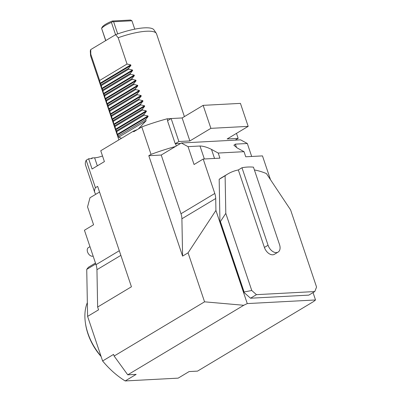 <?xml version="1.0" encoding="UTF-8"?>
<svg xmlns="http://www.w3.org/2000/svg" width="401" height="401" viewBox="0 0 401 401"><rect width="100%" height="100%" fill="white"/><g stroke="black" fill="none" stroke-linecap="round" stroke-linejoin="round"><path stroke-width="0.6" d="M238.329 169.944L264.409 247.437A8.341 5.363 59.1 0 0 274.434 254.289L278.088 252.099A8.341 5.363 59.1 0 0 279.537 244.64L253.457 167.147A79.253 50.942 59.1 0 0 241.983 167.753L238.329 169.944A79.253 50.942 -120.9 0 0 227.678 174.049L221.738 177.608A79.253 50.942 -120.9 0 0 219.172 179.317L219.954 221.843L243.592 292.083L250.52 298.214L308.84 295.121L314.78 291.557L256.46 294.655L251.758 290.494L243.592 292.083M244.049 291.808L220.41 221.573L225.803 213.367L225.106 175.758A79.253 50.942 -120.9 0 1 227.678 174.049M225.803 213.367L251.758 290.494M254.399 169.949A79.253 50.942 -120.9 0 1 266.409 173.568L290.605 209.929L316.564 287.056L314.78 291.557M89.964 246.66L88.39 247.602A4.867 3.128 59.1 0 0 87.854 252.72A4.867 3.128 59.1 0 0 92.456 256.239A4.867 3.128 59.1 0 0 93.132 256.079M95.473 263.036L88.516 267.211A72.3 46.476 59.1 0 0 86.736 269.372L87.603 316.394L102.611 360.975A72.3 46.476 59.1 0 0 125.182 380.95L136.145 374.379L127.744 374.825L114.125 356.048L204.565 301.828L243.753 305.276L247.272 303.587L215.923 210.435L215.708 198.51A13.905 8.937 59.1 0 0 214.786 193.477L203.197 159.042L219.928 158.154L218.209 153.047L211.492 149.403C207.137 147.217 203.307 146.084 199.994 146.009L188.044 146.641L181.327 142.997L240.605 139.849L247.322 143.498L235.372 144.129L233.888 145.217L237.307 148.029L244.024 151.678L218.209 153.047M102.611 360.975L113.573 354.404L114.125 356.048M313.046 292.6L315.522 299.963L313.547 301.572L197.533 371.12L189.132 371.567L178.169 378.138L125.182 380.95M315.522 299.963L247.272 303.587M270.48 179.683L262.475 155.899L245.743 156.786L244.024 151.678M99.548 192.024L89.974 197.763L87.553 206.886L93.573 224.766L84.436 230.239L96.024 264.675A13.905 8.937 59.1 0 1 96.947 269.708L97.633 307.046L98.566 309.823L87.603 316.394M161.232 155.042L148.801 155.703L182.595 256.109L181.904 218.771A13.905 8.937 59.1 0 0 180.986 213.743L161.232 155.042L181.327 142.997M182.595 256.109L188.074 252.825L204.565 301.828M95.418 187.708A74.391 18.366 161.4 0 0 94.786 192.535L85.548 165.077A74.391 18.366 161.4 0 1 86.18 160.25L95.418 187.708L97.644 186.375L131.433 286.78L97.633 307.046M243.753 305.276L127.744 374.825M188.044 146.641L194.064 164.52L203.197 159.042M188.074 252.825L215.923 210.435M251.688 156.47L247.322 143.498M180.605 143.428L175.227 143.713L178.881 141.523L189.874 140.941L210.886 128.345L248.174 126.365L227.161 138.962L238.159 138.38L235.227 140.134M175.227 143.713L167.493 120.726L171.147 118.536L182.139 117.954L203.152 105.358L240.44 103.378L248.174 126.365M236.475 133.378L238.159 138.38M203.152 105.358L210.886 128.345M182.139 117.954L189.874 140.941M171.147 118.536L178.881 141.523M113.603 21.749L112.32 21.017L130.536 20.05L131.939 20.777L113.603 21.749L117.699 33.91M112.32 21.017A15.293 3.774 -18.6 0 0 102.27 27.042L101.578 28.296L105.684 40.621M115.563 34.702L111.438 22.441L112.866 21.529M134.756 29.153L131.939 20.777M101.578 28.296L105.804 40.551M101.679 28.291A16.687 4.12 -18.6 0 1 111.438 22.441M102.506 155.969A9.383 2.316 -18.6 0 1 94.631 157.814L91.874 157.959L92.09 158.595L88.631 158.781L92.07 168.996L104.405 161.603L100.751 150.746L133.468 131.132L133.683 131.774L141.789 126.916A74.391 18.366 161.4 0 1 167.147 118.796L167.748 120.576M90.776 54.165A34.762 8.581 161.4 0 0 90.546 55.443L90.32 51.273A33.644 8.306 161.4 0 1 90.751 49.579L90.776 54.165L99.633 80.471L100.23 83.824L101.353 85.578L101.764 88.39L102.811 89.919L103.483 93.498L104.531 95.032L105.202 98.606L106.25 100.14L106.922 103.714L107.969 105.247L108.641 108.821L109.689 110.355L110.36 113.929L111.663 116.23L112.079 119.042L113.127 120.571L113.984 124.691L114.846 125.678L142.25 109.247L144.681 106.285L144.5 105.744L140.791 104.907L140.53 104.14L142.962 101.177L142.781 100.636L139.072 99.799L138.811 99.032L141.242 96.07L141.062 95.528L137.353 94.691L137.092 93.924L139.523 90.962L139.342 90.42L135.633 89.583L135.373 88.816L137.804 85.854L137.623 85.313L133.914 84.476L133.658 83.709L136.084 80.746L135.904 80.205L132.195 79.368L131.939 78.601L134.365 75.639L134.185 75.097L130.475 74.255L130.22 73.493L132.646 70.531L132.465 69.99L128.756 69.147L128.5 68.386L130.926 65.423L130.746 64.877L127.037 64.04L118.185 37.734L115.633 34.661A33.644 8.306 161.4 0 1 153.944 29.859L156.285 33.318A34.762 8.581 161.4 0 0 118.185 37.734M113.383 121.338L140.791 104.907M113.127 120.571L140.53 104.14M111.663 116.23L139.072 99.799M111.408 115.463L138.811 99.032M109.944 111.122L137.353 94.691M109.689 110.355L137.092 93.924M108.225 106.014L135.633 89.583M107.969 105.247L135.373 88.816M106.506 100.902L133.914 84.476M106.25 100.14L133.658 83.709M104.786 95.794L132.195 79.368M104.531 95.032L131.939 78.601M103.067 90.686L130.475 74.255M102.811 89.919L130.22 73.493M101.353 85.578L128.756 69.147M101.092 84.811L128.5 68.386M99.633 80.471L127.037 64.04M114.846 125.678L115.699 129.799L116.566 130.786L143.969 114.355L146.4 111.393L146.215 110.851L142.51 110.014L142.25 109.247M115.102 126.445L142.51 110.014M138.27 129.022L146.119 120.741L145.688 119.463L148.119 116.501L147.934 115.959L144.23 115.122L143.969 114.355M116.566 130.786L117.418 134.906L118.285 135.894L118.711 137.172L121.533 138.285M145.688 119.463L118.285 135.894M116.821 131.553L144.23 115.122M175.528 143.698L176.305 146.004M175.488 146.5A74.391 18.366 161.4 0 0 151.027 154.37L141.789 126.916M94.786 192.535A74.391 18.366 161.4 0 0 95.819 194.259M118.711 137.172L146.119 120.741M90.751 49.579L115.633 34.661M90.546 55.443A34.762 8.581 161.4 0 0 90.656 56.025L118.876 139.879M184.395 116.601L156.545 33.849A34.762 8.581 161.4 0 0 156.285 33.318M91.874 157.959A68.13 16.822 161.4 0 0 91.568 158.626M137.403 129.543A68.13 16.822 161.4 0 0 133.468 131.132M86.18 160.25L88.631 158.781M167.147 118.796L171.062 118.591M151.027 154.37L148.801 155.703M87.353 302.65A45.398 29.183 59.1 0 0 85.408 322.95A45.398 29.183 59.1 0 0 100.972 356.108M101.112 356.529A43.659 28.065 -120.9 0 1 85.558 323.968L85.408 322.95M95.784 263.953L86.736 269.372M225.106 175.758L219.172 179.317M220.41 221.573L219.954 221.843M256.46 294.655L250.52 298.214M241.983 167.753L268.063 245.247A8.341 5.363 59.1 0 0 278.088 252.099M119.303 250.725L96.024 264.675M120.861 255.367L96.947 269.708M180.986 213.743L214.786 193.477M181.904 218.771L215.708 198.51M236.535 147.593L235.372 144.129M204.365 158.981L199.994 146.009M214.535 158.44L211.492 149.403M94.631 157.814L97.333 165.839M113.984 124.691L144.681 106.285M113.799 124.15L144.5 105.744M112.265 119.583L142.962 101.177M112.079 119.042L142.781 100.636M110.546 114.475L141.242 96.07M110.36 113.929L141.062 95.528M108.826 109.363L139.523 90.962M108.641 108.821L139.342 90.42M107.107 104.255L137.804 85.854M106.922 103.714L137.623 85.313M105.388 99.147L136.084 80.746M105.202 98.606L135.904 80.205M103.669 94.04L134.365 75.639M103.483 93.498L134.185 75.097M101.949 88.932L132.646 70.531M101.764 88.39L132.465 69.99M100.23 83.824L130.926 65.423M100.049 83.283L130.746 64.877M115.699 129.799L146.4 111.393M115.518 129.257L146.215 110.851M117.418 134.906L148.119 116.501M117.237 134.365L147.934 115.959M268.063 245.247L264.409 247.437"/></g></svg>
